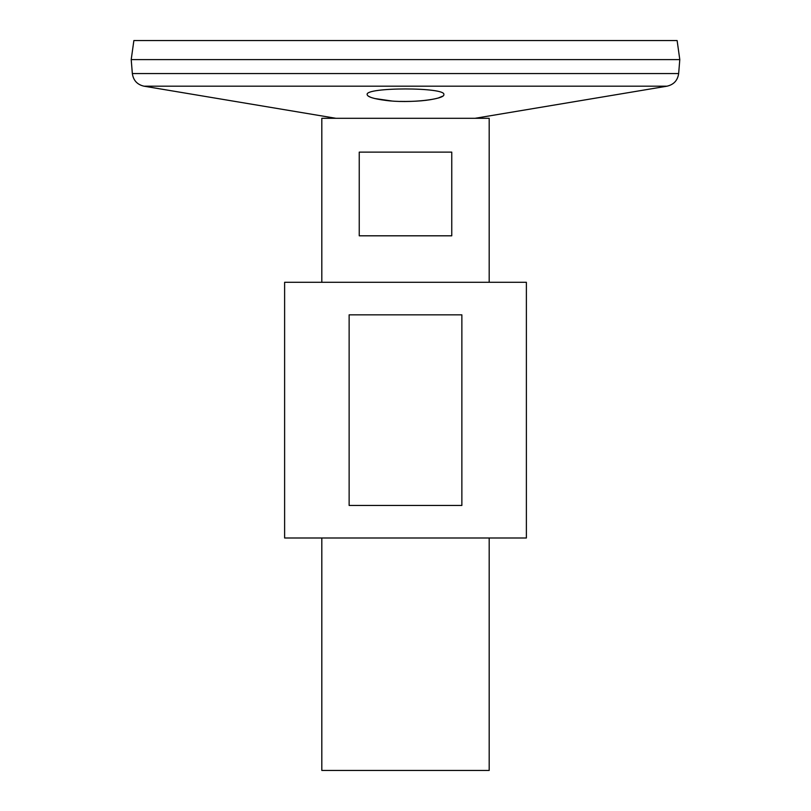 <?xml version="1.0" encoding="UTF-8"?>
<svg xmlns="http://www.w3.org/2000/svg" width="811" height="811" viewBox="0 0 811 811"><rect width="100%" height="100%" fill="white"/><g stroke="black" fill="none" stroke-linecap="round" stroke-linejoin="round"><path stroke-width="1.22" d="M284.62 537.997L526.38 537.997L526.38 282.299L284.62 282.299L284.62 537.997M349.135 505.456L349.135 314.84L461.864 314.84L461.864 505.456L349.135 505.456M335.906 118.294L143.942 86.179C137.211 84.608 133.339 80.411 132.345 73.558L131.21 59.608L679.79 59.608L131.25 59.608M368.224 96.083L370.749 97.33M374.702 98.516L391.622 100.969M399.793 101.405C415.891 101.689 428.583 100.594 437.859 98.101M438.345 97.969L442.654 96.164M385.306 100.351C409.129 103.676 445.209 99.277 443.85 94.583C446.243 87.071 364.757 87.071 367.15 94.583C367.555 96.894 373.607 98.81 385.306 100.351M131.21 59.568L133.876 40.55L677.124 40.55L679.79 59.568M321.815 282.299L321.815 118.294L489.185 118.294L489.185 282.299M489.185 537.997L489.185 770.45L321.815 770.45L321.815 537.997M451.757 152.123L451.757 235.808L359.243 235.808L359.243 152.123L451.757 152.123M143.942 86.179L667.058 86.179L475.094 118.294M132.345 73.558L678.655 73.558C677.661 80.401 673.789 84.608 667.058 86.179M678.655 73.558L679.79 59.608"/></g></svg>
